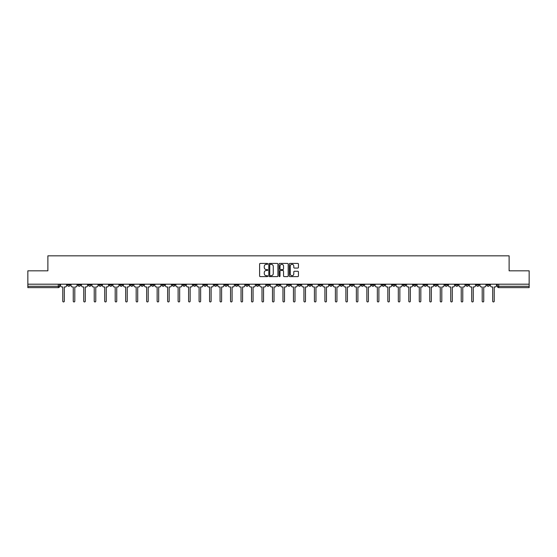 <?xml version="1.0" encoding="UTF-8"?>
<svg xmlns="http://www.w3.org/2000/svg" width="557" height="557" viewBox="0 0 557 557"><rect width="100%" height="100%" fill="white"/><g stroke="black" fill="none" stroke-linecap="round" stroke-linejoin="round"><path stroke-width="0.84" d="M267.743 263.879A0.46 0.46 0 0 0 267.283 263.419L260.272 263.419A0.661 0.661 0 0 0 259.611 264.074L259.611 275.952A0.661 0.661 0 0 0 260.272 276.613L267.283 276.613A0.46 0.46 0 0 0 267.743 276.147A0.46 0.46 0 0 0 267.283 275.687L266.378 275.687A2.11 2.11 0 0 1 264.269 273.578L264.269 272.589A2.11 2.11 0 0 1 266.378 270.479L267.283 270.479A0.46 0.46 0 0 0 267.743 270.013A0.46 0.46 0 0 0 267.283 269.553L266.378 269.553A2.11 2.11 0 0 1 264.269 267.444L264.269 266.448A2.11 2.11 0 0 1 266.378 264.338L267.283 264.338A0.46 0.46 0 0 0 267.743 263.879M413.468 284.195L413.468 284.933L416.163 284.933A1.344 1.344 0 0 1 414.812 286.277A1.344 1.344 0 0 1 413.468 284.933L413.468 284.195M350.555 284.195L350.555 284.933L353.242 284.933A1.344 1.344 0 0 1 351.899 286.277A1.344 1.344 0 0 1 350.555 284.933L350.555 284.195M340.069 284.195L340.069 284.933L342.757 284.933A1.344 1.344 0 0 1 341.413 286.277A1.344 1.344 0 0 1 340.069 284.933L340.069 284.195M277.156 284.195L277.156 284.933L279.844 284.933A1.344 1.344 0 0 1 278.5 286.277A1.344 1.344 0 0 1 277.156 284.933L277.156 284.195M266.671 284.195L266.671 284.933L269.358 284.933A1.344 1.344 0 0 1 268.014 286.277A1.344 1.344 0 0 1 266.671 284.933L266.671 284.195M256.185 284.195L256.185 284.933L258.873 284.933A1.344 1.344 0 0 1 257.529 286.277A1.344 1.344 0 0 1 256.185 284.933L256.185 284.195M235.214 284.195L235.214 284.933L237.902 284.933A1.344 1.344 0 0 1 236.558 286.277A1.344 1.344 0 0 1 235.214 284.933L235.214 284.195M214.243 284.933L214.243 284.195L214.243 284.933A1.344 1.344 0 0 0 215.587 286.277A1.344 1.344 0 0 1 214.243 284.933L216.931 284.933A1.344 1.344 0 0 1 215.587 286.277A1.344 1.344 0 0 0 216.931 284.933L216.931 284.195L216.931 284.933M203.758 284.933L203.758 284.195L203.758 284.933A1.344 1.344 0 0 0 205.101 286.277A1.344 1.344 0 0 1 203.758 284.933L206.445 284.933A1.344 1.344 0 0 1 205.101 286.277M193.272 284.933L193.272 284.195L193.272 284.933A1.344 1.344 0 0 0 194.616 286.277A1.344 1.344 0 0 1 193.272 284.933L195.96 284.933A1.344 1.344 0 0 1 194.616 286.277A1.344 1.344 0 0 0 195.96 284.933L195.96 284.195L195.96 284.933M182.787 284.195L182.787 284.933L185.474 284.933A1.344 1.344 0 0 1 184.13 286.277A1.344 1.344 0 0 1 182.787 284.933L182.787 284.195M172.301 284.195L172.301 284.933L174.989 284.933A1.344 1.344 0 0 1 173.645 286.277A1.344 1.344 0 0 1 172.301 284.933L172.301 284.195M161.815 284.195L161.815 284.933L164.503 284.933A1.344 1.344 0 0 1 163.159 286.277A1.344 1.344 0 0 1 161.815 284.933L161.815 284.195M151.33 284.933L151.33 284.195L151.33 284.933A1.344 1.344 0 0 0 152.674 286.277A1.344 1.344 0 0 1 151.33 284.933L154.017 284.933A1.344 1.344 0 0 1 152.674 286.277M130.352 284.933L130.352 284.195L130.352 284.933A1.344 1.344 0 0 0 131.703 286.277A1.344 1.344 0 0 1 130.352 284.933L133.046 284.933A1.344 1.344 0 0 1 131.703 286.277A1.344 1.344 0 0 0 133.046 284.933L133.046 284.195L133.046 284.933M119.866 284.933L119.866 284.195L119.866 284.933A1.344 1.344 0 0 0 121.21 286.277A1.344 1.344 0 0 1 119.866 284.933L122.561 284.933A1.344 1.344 0 0 1 121.21 286.277A1.344 1.344 0 0 0 122.561 284.933L122.561 284.195L122.561 284.933M109.381 284.933L109.381 284.195L109.381 284.933A1.344 1.344 0 0 0 110.725 286.277A1.344 1.344 0 0 1 109.381 284.933L112.075 284.933A1.344 1.344 0 0 1 110.725 286.277A1.344 1.344 0 0 0 112.075 284.933L112.075 284.195L112.075 284.933M98.895 284.933L98.895 284.195L98.895 284.933A1.344 1.344 0 0 0 100.239 286.277A1.344 1.344 0 0 1 98.895 284.933L101.59 284.933A1.344 1.344 0 0 1 100.239 286.277M88.41 284.933L88.41 284.195L88.41 284.933A1.344 1.344 0 0 0 89.754 286.277A1.344 1.344 0 0 1 88.41 284.933L91.097 284.933A1.344 1.344 0 0 1 89.754 286.277A1.344 1.344 0 0 0 91.097 284.933L91.097 284.195L91.097 284.933M77.924 284.933L77.924 284.195L77.924 284.933A1.344 1.344 0 0 0 79.268 286.277A1.344 1.344 0 0 1 77.924 284.933L80.612 284.933A1.344 1.344 0 0 1 79.268 286.277A1.344 1.344 0 0 0 80.612 284.933L80.612 284.195L80.612 284.933M297.779 268.07A0.661 0.661 0 0 0 298.441 267.409L298.441 264.074A0.661 0.661 0 0 0 297.779 263.419L289.995 263.419A0.661 0.661 0 0 0 289.334 264.074L289.334 275.952A0.661 0.661 0 0 0 289.995 276.613L297.779 276.613A0.661 0.661 0 0 0 298.441 275.952L298.441 271.927A0.661 0.661 0 0 0 297.779 271.266L294.451 271.266A0.661 0.661 0 0 0 293.79 271.927L293.79 273.926A1.762 1.762 0 0 1 292.028 275.687A1.762 1.762 0 0 1 290.26 273.926L290.26 266.107A1.762 1.762 0 0 1 292.028 264.338A1.762 1.762 0 0 1 293.79 266.107L293.79 267.409A0.661 0.661 0 0 0 294.451 268.07L297.779 268.07M27.85 284.195L27.85 270.82L47.881 270.82L47.881 255.83L509.119 255.83L509.119 270.82L529.15 270.82L529.15 284.195L27.85 284.195L27.85 286.277L59.641 286.277L59.641 284.195M277.922 264.074A0.661 0.661 0 0 0 277.261 263.419L269.477 263.419A0.661 0.661 0 0 0 268.815 264.074L268.815 275.952A0.661 0.661 0 0 0 269.477 276.613L277.261 276.613A0.661 0.661 0 0 0 277.922 275.952L277.922 264.074M279.739 263.419L287.523 263.419A0.661 0.661 0 0 1 288.185 264.074L288.185 275.952A0.661 0.661 0 0 1 287.523 276.613L284.188 276.613A0.661 0.661 0 0 1 283.534 275.952L283.534 271.134A0.661 0.661 0 0 0 282.872 270.479L280.658 270.479A0.661 0.661 0 0 0 280.004 271.134L280.004 276.147A0.46 0.46 0 0 1 279.537 276.613A0.46 0.46 0 0 1 279.078 276.147L279.078 264.074A0.661 0.661 0 0 1 279.739 263.419M497.359 284.195L497.359 286.277L529.15 286.277L529.15 287.628L498.703 287.628A1.344 1.344 0 0 1 497.359 286.277A1.344 1.344 0 0 0 498.703 287.628L498.703 284.195M529.15 284.195L529.15 286.277M59.641 286.277A1.344 1.344 0 0 1 58.297 287.628L27.85 287.628L27.85 286.277M489.561 284.195L489.561 284.933A1.344 1.344 0 0 1 488.217 286.277A1.344 1.344 0 0 1 486.874 284.933L489.561 284.933M486.874 284.195L486.874 284.933M479.076 284.195L479.076 284.933A1.344 1.344 0 0 1 477.732 286.277A1.344 1.344 0 0 1 476.388 284.933L479.076 284.933M476.388 284.195L476.388 284.933M468.59 284.933L468.59 284.195L468.59 284.933A1.344 1.344 0 0 1 467.246 286.277A1.344 1.344 0 0 1 465.903 284.933L468.59 284.933A1.344 1.344 0 0 1 467.246 286.277M465.903 284.195L465.903 284.933M458.105 284.195L458.105 284.933A1.344 1.344 0 0 1 456.761 286.277A1.344 1.344 0 0 1 455.41 284.933A1.344 1.344 0 0 0 456.761 286.277M455.41 284.195L455.41 284.933L458.105 284.933M447.619 284.195L447.619 284.933A1.344 1.344 0 0 1 446.275 286.277A1.344 1.344 0 0 1 444.925 284.933L447.619 284.933A1.344 1.344 0 0 1 446.275 286.277M444.925 284.195L444.925 284.933M437.134 284.195L437.134 284.933A1.344 1.344 0 0 1 435.79 286.277A1.344 1.344 0 0 1 434.439 284.933A1.344 1.344 0 0 0 435.79 286.277M434.439 284.195L434.439 284.933L437.134 284.933M426.648 284.195L426.648 284.933A1.344 1.344 0 0 1 425.297 286.277A1.344 1.344 0 0 1 423.954 284.933L426.648 284.933M423.954 284.195L423.954 284.933M416.163 284.195L416.163 284.933A1.344 1.344 0 0 1 414.812 286.277M405.67 284.195L405.67 284.933A1.344 1.344 0 0 1 404.326 286.277A1.344 1.344 0 0 1 402.983 284.933L405.67 284.933M402.983 284.195L402.983 284.933M395.185 284.195L395.185 284.933A1.344 1.344 0 0 1 393.841 286.277A1.344 1.344 0 0 1 392.497 284.933L395.185 284.933M392.497 284.195L392.497 284.933M384.699 284.195L384.699 284.933A1.344 1.344 0 0 1 383.355 286.277A1.344 1.344 0 0 1 382.011 284.933A1.344 1.344 0 0 0 383.355 286.277M382.011 284.195L382.011 284.933L384.699 284.933M374.213 284.195L374.213 284.933A1.344 1.344 0 0 1 372.87 286.277A1.344 1.344 0 0 1 371.526 284.933L374.213 284.933M371.526 284.195L371.526 284.933M363.728 284.195L363.728 284.933A1.344 1.344 0 0 1 362.384 286.277A1.344 1.344 0 0 1 361.04 284.933L363.728 284.933M361.04 284.195L361.04 284.933M353.242 284.195L353.242 284.933M342.757 284.195L342.757 284.933L342.757 284.195M332.271 284.195L332.271 284.933A1.344 1.344 0 0 1 330.928 286.277A1.344 1.344 0 0 1 329.584 284.933L332.271 284.933M329.584 284.195L329.584 284.933M321.786 284.195L321.786 284.933A1.344 1.344 0 0 1 320.442 286.277A1.344 1.344 0 0 1 319.098 284.933L321.786 284.933M319.098 284.195L319.098 284.933M311.3 284.195L311.3 284.933A1.344 1.344 0 0 1 309.957 286.277A1.344 1.344 0 0 1 308.613 284.933L311.3 284.933M308.613 284.195L308.613 284.933M300.815 284.195L300.815 284.933A1.344 1.344 0 0 1 299.471 286.277A1.344 1.344 0 0 1 298.127 284.933L300.815 284.933M298.127 284.195L298.127 284.933M290.329 284.195L290.329 284.933A1.344 1.344 0 0 1 288.986 286.277A1.344 1.344 0 0 1 287.642 284.933L290.329 284.933M287.642 284.195L287.642 284.933M279.844 284.195L279.844 284.933A1.344 1.344 0 0 1 278.5 286.277M269.358 284.195L269.358 284.933M258.873 284.933L258.873 284.195L258.873 284.933A1.344 1.344 0 0 1 257.529 286.277M248.387 284.195L248.387 284.933A1.344 1.344 0 0 1 247.043 286.277A1.344 1.344 0 0 1 245.7 284.933A1.344 1.344 0 0 0 247.043 286.277A1.344 1.344 0 0 0 248.387 284.933L245.7 284.933L245.7 284.195M237.902 284.933L237.902 284.195L237.902 284.933A1.344 1.344 0 0 1 236.558 286.277M227.416 284.195L227.416 284.933A1.344 1.344 0 0 1 226.072 286.277A1.344 1.344 0 0 1 224.729 284.933A1.344 1.344 0 0 0 226.072 286.277M224.729 284.195L224.729 284.933L227.416 284.933M206.445 284.195L206.445 284.933L206.445 284.195M185.474 284.933L185.474 284.195L185.474 284.933A1.344 1.344 0 0 1 184.13 286.277M174.989 284.933L174.989 284.195L174.989 284.933A1.344 1.344 0 0 1 173.645 286.277M164.503 284.933L164.503 284.195L164.503 284.933A1.344 1.344 0 0 1 163.159 286.277M154.017 284.195L154.017 284.933L154.017 284.195M143.532 284.933L143.532 284.195L143.532 284.933A1.344 1.344 0 0 1 142.188 286.277A1.344 1.344 0 0 1 140.837 284.933L143.532 284.933A1.344 1.344 0 0 1 142.188 286.277M140.837 284.195L140.837 284.933M101.59 284.195L101.59 284.933L101.59 284.195M70.126 284.195L70.126 284.933A1.344 1.344 0 0 1 68.783 286.277A1.344 1.344 0 0 1 67.439 284.933A1.344 1.344 0 0 0 68.783 286.277A1.344 1.344 0 0 0 70.126 284.933L70.126 284.195M67.439 284.195L67.439 284.933L70.126 284.933M270.201 264.338A0.46 0.46 0 0 0 269.741 264.805L269.741 275.228A0.46 0.46 0 0 0 270.201 275.687L271.162 275.687A2.11 2.11 0 0 0 273.271 273.578L273.271 266.448A2.11 2.11 0 0 0 271.162 264.338L270.201 264.338M283.534 266.135A1.762 1.762 0 0 0 281.765 264.373A1.762 1.762 0 0 0 280.004 266.135L280.004 268.892A0.661 0.661 0 0 0 280.658 269.553L282.872 269.553A0.661 0.661 0 0 0 283.534 268.892L283.534 266.135M60.553 284.195L60.553 285.609A1.344 1.344 0 0 0 61.897 286.952L62.767 286.952L62.767 301.17A0.773 0.773 0 0 0 63.54 301.943A0.773 0.773 0 0 0 64.313 301.17L64.313 286.952L65.19 286.952A1.344 1.344 0 0 0 66.534 285.609L66.534 284.195M71.038 284.195L71.038 285.609A1.344 1.344 0 0 0 72.382 286.952L73.252 286.952L73.252 301.17A0.773 0.773 0 0 0 74.025 301.943A0.773 0.773 0 0 0 74.798 301.17L74.798 286.952L75.675 286.952A1.344 1.344 0 0 0 77.019 285.609L77.019 284.195M81.524 284.195L81.524 285.609A1.344 1.344 0 0 0 82.868 286.952L83.738 286.952L83.738 301.17A0.773 0.773 0 0 0 84.511 301.943A0.773 0.773 0 0 0 85.284 301.17L85.284 286.952L86.161 286.952A1.344 1.344 0 0 0 87.505 285.609L87.505 284.195M92.009 284.195L92.009 285.609A1.344 1.344 0 0 0 93.353 286.952L94.224 286.952L94.224 301.17A0.773 0.773 0 0 0 94.996 301.943A0.773 0.773 0 0 0 95.769 301.17L95.769 286.952L96.646 286.952A1.344 1.344 0 0 0 97.99 285.609L97.99 284.195M102.495 284.195L102.495 285.609A1.344 1.344 0 0 0 103.839 286.952L104.709 286.952L104.709 301.17A0.773 0.773 0 0 0 105.482 301.943A0.773 0.773 0 0 0 106.255 301.17L106.255 286.952L107.132 286.952A1.344 1.344 0 0 0 108.476 285.609L108.476 284.195M112.98 284.195L112.98 285.609A1.344 1.344 0 0 0 114.324 286.952L115.195 286.952L115.195 301.17A0.773 0.773 0 0 0 115.967 301.943A0.773 0.773 0 0 0 116.74 301.17L116.74 286.952L117.618 286.952A1.344 1.344 0 0 0 118.961 285.609L118.961 284.195M123.466 284.195L123.466 285.609A1.344 1.344 0 0 0 124.81 286.952L125.68 286.952L125.68 301.17A0.773 0.773 0 0 0 126.46 301.943A0.773 0.773 0 0 0 127.233 301.17L127.233 286.952L128.103 286.952A1.344 1.344 0 0 0 129.447 285.609L129.447 284.195M133.952 284.195L133.952 285.609A1.344 1.344 0 0 0 135.295 286.952L136.173 286.952L136.173 301.17A0.773 0.773 0 0 0 136.945 301.943A0.773 0.773 0 0 0 137.718 301.17L137.718 286.952L138.589 286.952A1.344 1.344 0 0 0 139.932 285.609L139.932 284.195M144.437 284.195L144.437 285.609A1.344 1.344 0 0 0 145.781 286.952L146.658 286.952L146.658 301.17A0.773 0.773 0 0 0 147.431 301.943A0.773 0.773 0 0 0 148.204 301.17L148.204 286.952L149.074 286.952A1.344 1.344 0 0 0 150.418 285.609L150.418 284.195M154.923 284.195L154.923 285.609A1.344 1.344 0 0 0 156.266 286.952L157.144 286.952L157.144 301.17A0.773 0.773 0 0 0 157.916 301.943A0.773 0.773 0 0 0 158.689 301.17L158.689 286.952L159.56 286.952A1.344 1.344 0 0 0 160.903 285.609L160.903 284.195M165.408 284.195L165.408 285.609A1.344 1.344 0 0 0 166.752 286.952L167.629 286.952L167.629 301.17A0.773 0.773 0 0 0 168.402 301.943A0.773 0.773 0 0 0 169.175 301.17L169.175 286.952L170.045 286.952A1.344 1.344 0 0 0 171.389 285.609L171.389 284.195M175.894 284.195L175.894 285.609A1.344 1.344 0 0 0 177.237 286.952L178.115 286.952L178.115 301.17A0.773 0.773 0 0 0 178.888 301.943A0.773 0.773 0 0 0 179.66 301.17L179.66 286.952L180.531 286.952A1.344 1.344 0 0 0 181.874 285.609L181.874 284.195M186.379 284.195L186.379 285.609A1.344 1.344 0 0 0 187.723 286.952L188.6 286.952L188.6 301.17A0.773 0.773 0 0 0 189.373 301.943A0.773 0.773 0 0 0 190.146 301.17L190.146 286.952L191.016 286.952A1.344 1.344 0 0 0 192.36 285.609L192.36 284.195M196.865 284.195L196.865 285.609A1.344 1.344 0 0 0 198.208 286.952L199.086 286.952L199.086 301.17A0.773 0.773 0 0 0 199.859 301.943A0.773 0.773 0 0 0 200.631 301.17L200.631 286.952L201.502 286.952A1.344 1.344 0 0 0 202.845 285.609L202.845 284.195M207.35 284.195L207.35 285.609A1.344 1.344 0 0 0 208.694 286.952L209.571 286.952L209.571 301.17A0.773 0.773 0 0 0 210.344 301.943A0.773 0.773 0 0 0 211.117 301.17L211.117 286.952L211.987 286.952A1.344 1.344 0 0 0 213.331 285.609L213.331 284.195M217.836 284.195L217.836 285.609A1.344 1.344 0 0 0 219.18 286.952L220.057 286.952L220.057 301.17A0.773 0.773 0 0 0 220.83 301.943A0.773 0.773 0 0 0 221.602 301.17L221.602 286.952L222.473 286.952A1.344 1.344 0 0 0 223.817 285.609L223.817 284.195M228.321 284.195L228.321 285.609A1.344 1.344 0 0 0 229.665 286.952L230.542 286.952L230.542 301.17A0.773 0.773 0 0 0 231.315 301.943A0.773 0.773 0 0 0 232.088 301.17L232.088 286.952L232.958 286.952A1.344 1.344 0 0 0 234.302 285.609L234.302 284.195M238.807 284.195L238.807 285.609A1.344 1.344 0 0 0 240.151 286.952L241.028 286.952L241.028 301.17A0.773 0.773 0 0 0 241.801 301.943A0.773 0.773 0 0 0 242.573 301.17L242.573 286.952L243.444 286.952A1.344 1.344 0 0 0 244.788 285.609L244.788 284.195M249.292 284.195L249.292 285.609A1.344 1.344 0 0 0 250.636 286.952L251.513 286.952L251.513 301.17A0.773 0.773 0 0 0 252.286 301.943A0.773 0.773 0 0 0 253.059 301.17L253.059 286.952L253.929 286.952A1.344 1.344 0 0 0 255.28 285.609L255.28 284.195M259.778 284.195L259.778 285.609A1.344 1.344 0 0 0 261.122 286.952L261.999 286.952L261.999 301.17A0.773 0.773 0 0 0 262.772 301.943A0.773 0.773 0 0 0 263.545 301.17L263.545 286.952L264.415 286.952A1.344 1.344 0 0 0 265.766 285.609L265.766 284.195M270.263 284.195L270.263 285.609A1.344 1.344 0 0 0 271.607 286.952L272.484 286.952L272.484 301.17A0.773 0.773 0 0 0 273.257 301.943A0.773 0.773 0 0 0 274.03 301.17L274.03 286.952L274.907 286.952A1.344 1.344 0 0 0 276.251 285.609L276.251 284.195M280.749 284.195L280.749 285.609A1.344 1.344 0 0 0 282.093 286.952L282.97 286.952L282.97 301.17A0.773 0.773 0 0 0 283.743 301.943A0.773 0.773 0 0 0 284.516 301.17L284.516 286.952L285.393 286.952A1.344 1.344 0 0 0 286.737 285.609L286.737 284.195M291.234 284.195L291.234 285.609A1.344 1.344 0 0 0 292.585 286.952L293.455 286.952L293.455 301.17A0.773 0.773 0 0 0 294.228 301.943A0.773 0.773 0 0 0 295.001 301.17L295.001 286.952L295.878 286.952A1.344 1.344 0 0 0 297.222 285.609L297.222 284.195M301.72 284.195L301.72 285.609A1.344 1.344 0 0 0 303.071 286.952L303.941 286.952L303.941 301.17A0.773 0.773 0 0 0 304.714 301.943A0.773 0.773 0 0 0 305.487 301.17L305.487 286.952L306.364 286.952A1.344 1.344 0 0 0 307.708 285.609L307.708 284.195M312.212 284.195L312.212 285.609A1.344 1.344 0 0 0 313.556 286.952L314.427 286.952L314.427 301.17A0.773 0.773 0 0 0 315.199 301.943A0.773 0.773 0 0 0 315.972 301.17L315.972 286.952L316.849 286.952A1.344 1.344 0 0 0 318.193 285.609L318.193 284.195M322.698 284.195L322.698 285.609A1.344 1.344 0 0 0 324.042 286.952L324.912 286.952L324.912 301.17A0.773 0.773 0 0 0 325.685 301.943A0.773 0.773 0 0 0 326.458 301.17L326.458 286.952L327.335 286.952A1.344 1.344 0 0 0 328.679 285.609L328.679 284.195M333.183 284.195L333.183 285.609A1.344 1.344 0 0 0 334.527 286.952L335.398 286.952L335.398 301.17A0.773 0.773 0 0 0 336.17 301.943A0.773 0.773 0 0 0 336.943 301.17L336.943 286.952L337.82 286.952A1.344 1.344 0 0 0 339.164 285.609L339.164 284.195M343.669 284.195L343.669 285.609A1.344 1.344 0 0 0 345.013 286.952L345.883 286.952L345.883 301.17A0.773 0.773 0 0 0 346.656 301.943A0.773 0.773 0 0 0 347.429 301.17L347.429 286.952L348.306 286.952A1.344 1.344 0 0 0 349.65 285.609L349.65 284.195M354.155 284.195L354.155 285.609A1.344 1.344 0 0 0 355.498 286.952L356.369 286.952L356.369 301.17A0.773 0.773 0 0 0 357.141 301.943A0.773 0.773 0 0 0 357.914 301.17L357.914 286.952L358.792 286.952A1.344 1.344 0 0 0 360.135 285.609L360.135 284.195M364.64 284.195L364.64 285.609A1.344 1.344 0 0 0 365.984 286.952L366.854 286.952L366.854 301.17A0.773 0.773 0 0 0 367.627 301.943A0.773 0.773 0 0 0 368.4 301.17L368.4 286.952L369.277 286.952A1.344 1.344 0 0 0 370.621 285.609L370.621 284.195M375.126 284.195L375.126 285.609A1.344 1.344 0 0 0 376.469 286.952L377.34 286.952L377.34 301.17A0.773 0.773 0 0 0 378.112 301.943A0.773 0.773 0 0 0 378.885 301.17L378.885 286.952L379.763 286.952A1.344 1.344 0 0 0 381.106 285.609L381.106 284.195M385.611 284.195L385.611 285.609A1.344 1.344 0 0 0 386.955 286.952L387.825 286.952L387.825 301.17A0.773 0.773 0 0 0 388.598 301.943A0.773 0.773 0 0 0 389.371 301.17L389.371 286.952L390.248 286.952A1.344 1.344 0 0 0 391.592 285.609L391.592 284.195M396.097 284.195L396.097 285.609A1.344 1.344 0 0 0 397.44 286.952L398.311 286.952L398.311 301.17A0.773 0.773 0 0 0 399.084 301.943A0.773 0.773 0 0 0 399.856 301.17L399.856 286.952L400.734 286.952A1.344 1.344 0 0 0 402.077 285.609L402.077 284.195M406.582 284.195L406.582 285.609A1.344 1.344 0 0 0 407.926 286.952L408.796 286.952L408.796 301.17A0.773 0.773 0 0 0 409.569 301.943A0.773 0.773 0 0 0 410.342 301.17L410.342 286.952L411.219 286.952A1.344 1.344 0 0 0 412.563 285.609L412.563 284.195M417.068 284.195L417.068 285.609A1.344 1.344 0 0 0 418.411 286.952L419.282 286.952L419.282 301.17A0.773 0.773 0 0 0 420.055 301.943A0.773 0.773 0 0 0 420.827 301.17L420.827 286.952L421.705 286.952A1.344 1.344 0 0 0 423.048 285.609L423.048 284.195M427.553 284.195L427.553 285.609A1.344 1.344 0 0 0 428.897 286.952L429.767 286.952L429.767 301.17A0.773 0.773 0 0 0 430.54 301.943A0.773 0.773 0 0 0 431.32 301.17L431.32 286.952L432.19 286.952A1.344 1.344 0 0 0 433.534 285.609L433.534 284.195M438.039 284.195L438.039 285.609A1.344 1.344 0 0 0 439.382 286.952L440.26 286.952L440.26 301.17A0.773 0.773 0 0 0 441.033 301.943A0.773 0.773 0 0 0 441.805 301.17L441.805 286.952L442.676 286.952A1.344 1.344 0 0 0 444.02 285.609L444.02 284.195M448.524 284.195L448.524 285.609A1.344 1.344 0 0 0 449.868 286.952L450.745 286.952L450.745 301.17A0.773 0.773 0 0 0 451.518 301.943A0.773 0.773 0 0 0 452.291 301.17L452.291 286.952L453.161 286.952A1.344 1.344 0 0 0 454.505 285.609L454.505 284.195M459.01 284.195L459.01 285.609A1.344 1.344 0 0 0 460.354 286.952L461.231 286.952L461.231 301.17A0.773 0.773 0 0 0 462.004 301.943A0.773 0.773 0 0 0 462.776 301.17L462.776 286.952L463.647 286.952A1.344 1.344 0 0 0 464.991 285.609L464.991 284.195M469.495 284.195L469.495 285.609A1.344 1.344 0 0 0 470.839 286.952L471.716 286.952L471.716 301.17A0.773 0.773 0 0 0 472.489 301.943A0.773 0.773 0 0 0 473.262 301.17L473.262 286.952L474.132 286.952A1.344 1.344 0 0 0 475.476 285.609L475.476 284.195M479.981 284.195L479.981 285.609A1.344 1.344 0 0 0 481.325 286.952L482.202 286.952L482.202 301.17A0.773 0.773 0 0 0 482.975 301.943A0.773 0.773 0 0 0 483.748 301.17L483.748 286.952L484.618 286.952A1.344 1.344 0 0 0 485.962 285.609L485.962 284.195M490.466 284.195L490.466 285.609A1.344 1.344 0 0 0 491.81 286.952L492.687 286.952L492.687 301.17A0.773 0.773 0 0 0 493.46 301.943A0.773 0.773 0 0 0 494.233 301.17L494.233 286.952L495.103 286.952A1.344 1.344 0 0 0 496.447 285.609L496.447 284.195M58.297 284.195L58.297 287.628"/></g></svg>
